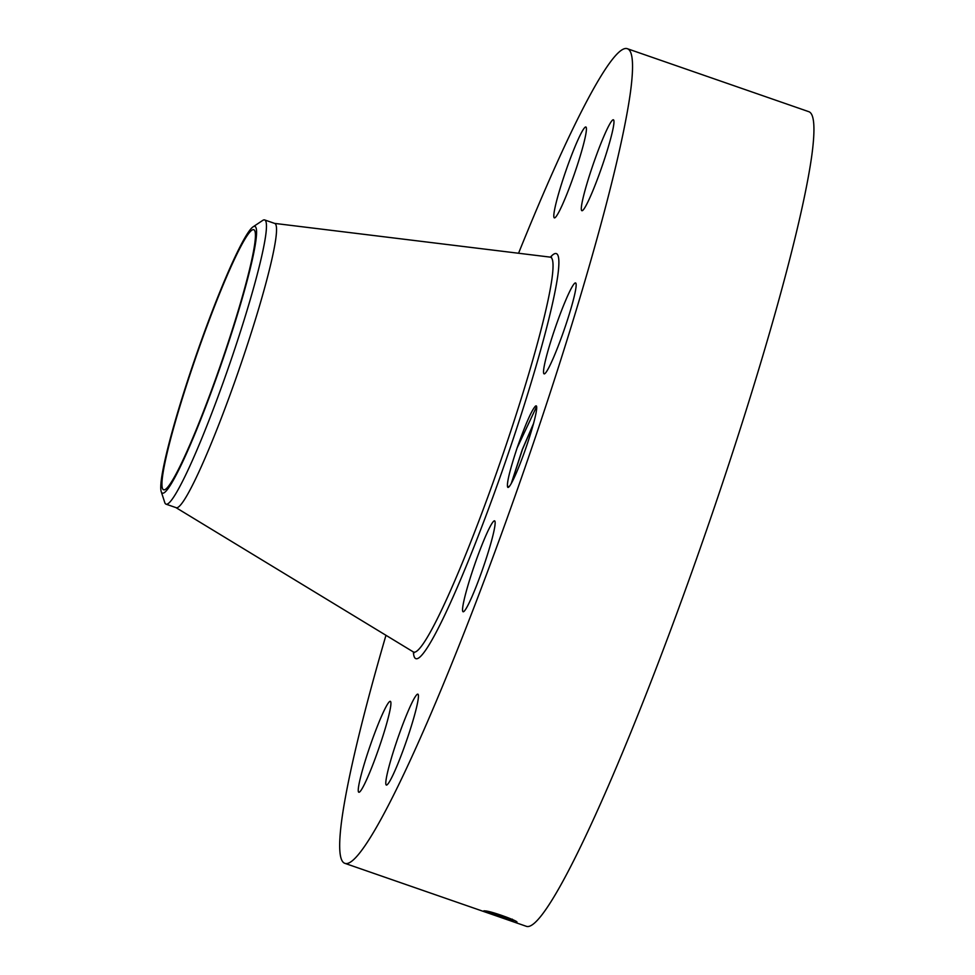 <?xml version="1.0" encoding="UTF-8"?>
<svg xmlns="http://www.w3.org/2000/svg" width="975" height="975" viewBox="0 0 975 975"><rect width="100%" height="100%" fill="white"/><g stroke="black" fill="none" stroke-linecap="round" stroke-linejoin="round"><path stroke-width="1.46" d="M518.554 253.256A431.108 40.572 109.1 0 1 627.461 48.75L808.848 111.698A431.108 40.572 109.1 0 1 811.785 155.634A431.108 40.572 109.1 0 1 674.273 620.283A431.108 40.572 109.1 0 1 526.159 926.25L344.772 863.302A431.108 40.572 109.1 0 1 341.835 819.366A431.108 40.572 109.1 0 1 385.966 635.298M627.461 48.75A431.108 40.572 109.1 0 1 630.386 92.686A431.108 40.572 109.1 0 1 492.875 557.322A431.108 40.572 109.1 0 1 344.772 863.302M516.921 921.948L516.994 922.07C517.408 920.863 494.691 912.405 486.854 911.113L484.283 910.821C480.383 910.431 504.453 918.791 513.557 921.46L486.001 910.955M536.591 406.356L534.982 406.636C530.985 411.694 525.025 425.466 517.116 447.939C509.779 470.242 506.61 483.271 507.609 487.037L509.559 486.147M534.982 406.636A43.144 4.058 109.1 0 1 536.518 406.197A43.144 4.058 109.1 0 1 519.565 465.099A43.144 4.058 109.1 0 1 508.365 487.342A43.144 4.058 109.1 0 1 507.609 487.037M583.477 129.212A48.104 4.522 109.1 0 1 585.878 126.994A48.104 4.522 109.1 0 1 577.054 166.03A48.104 4.522 109.1 0 1 556.749 215.658A48.104 4.522 109.1 0 1 554.336 217.876A48.104 4.522 109.1 0 1 563.172 178.852A48.104 4.522 109.1 0 1 583.477 129.212M613.738 124.715A48.104 4.522 109.1 0 1 598.394 176.56A48.104 4.522 109.1 0 1 581.868 210.697A48.104 4.522 109.1 0 1 581.539 205.798A48.104 4.522 109.1 0 1 596.883 153.952A48.104 4.522 109.1 0 1 613.409 119.815A48.104 4.522 109.1 0 1 613.738 124.715M569.242 314.291A48.104 4.522 109.1 0 1 544.062 373.839A48.104 4.522 109.1 0 1 550.436 342.518A48.104 4.522 109.1 0 1 575.603 282.957A48.104 4.522 109.1 0 1 569.242 314.291M476.044 586.889A48.104 4.522 109.1 0 1 463.076 611.752A48.104 4.522 109.1 0 1 481.65 545.72A48.104 4.522 109.1 0 1 494.617 520.857A48.104 4.522 109.1 0 1 476.044 586.889M388.745 782.828A48.104 4.522 109.1 0 1 386.344 785.058A48.104 4.522 109.1 0 1 395.168 746.021A48.104 4.522 109.1 0 1 415.472 696.394A48.104 4.522 109.1 0 1 417.885 694.163A48.104 4.522 109.1 0 1 409.061 733.2A48.104 4.522 109.1 0 1 388.745 782.828M358.483 787.337A48.104 4.522 109.1 0 1 373.827 735.491A48.104 4.522 109.1 0 1 390.353 701.354A48.104 4.522 109.1 0 1 390.683 706.253A48.104 4.522 109.1 0 1 375.338 758.099A48.104 4.522 109.1 0 1 358.812 792.236A48.104 4.522 109.1 0 1 358.483 787.337M498.603 914.367L508.792 918.023M511.424 483.186L522.515 449.28L533.496 423.772M533.617 423.321L522.283 449.597L511.29 483.429M253.073 226.846L262.653 220.46A150.43 14.162 109.1 0 1 264.676 219.948L274.767 223.446A150.43 14.162 109.1 0 1 275.791 238.777A150.43 14.162 109.1 0 1 227.809 400.908A150.43 14.162 109.1 0 1 176.122 507.67L166.043 504.173A150.43 14.162 109.1 0 1 164.763 502.527L161.204 491.571A141.18 13.284 109.1 0 1 186.347 384.552A141.18 13.284 109.1 0 1 241.142 244.615A141.18 13.284 109.1 0 1 253.073 226.846A141.18 13.284 109.1 0 1 236.084 318.971A141.18 13.284 109.1 0 1 176.231 474.874A141.18 13.284 109.1 0 1 161.204 491.571M500.212 914.891L507.329 917.451M162.63 475.727A137.609 12.955 109.1 0 1 206.529 327.405A137.609 12.955 109.1 0 1 253.805 229.734A137.609 12.955 109.1 0 1 254.743 243.762A137.609 12.955 109.1 0 1 210.844 392.084A137.609 12.955 109.1 0 1 163.568 489.755A137.609 12.955 109.1 0 1 162.63 475.727M264.676 219.948A150.43 14.162 109.1 0 1 265.712 235.28A150.43 14.162 109.1 0 1 231.806 357.764A150.43 14.162 109.1 0 1 180.777 484.733A150.43 14.162 109.1 0 1 166.043 504.173M517.116 447.939L536.628 406.526M550.412 257.144A214.281 20.17 109.1 0 1 557.822 275.425A214.281 20.17 109.1 0 1 481.357 527.902A214.281 20.17 109.1 0 1 413.388 651.983M513.557 921.46L512.35 919.169M274.633 223.397L550.18 257.12A208.955 19.658 109.1 0 1 551.996 278.509A208.955 19.658 109.1 0 1 484.624 505.659A208.955 19.658 109.1 0 1 413.193 651.848L414.156 652.799M550.18 257.12L551.521 256.986M175.988 507.634L413.193 651.848"/></g></svg>
